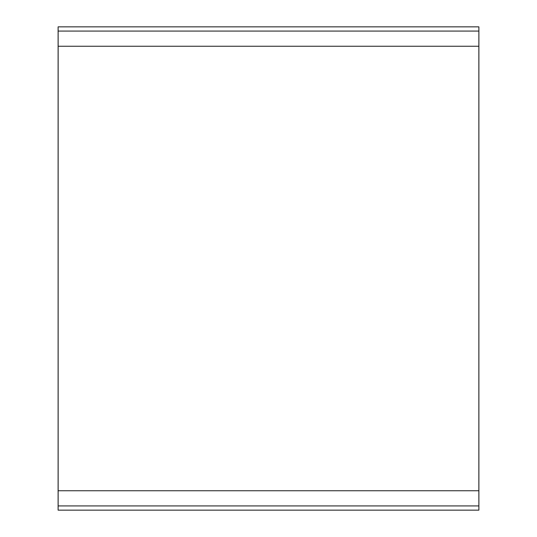 <?xml version="1.0" encoding="UTF-8"?>
<svg xmlns="http://www.w3.org/2000/svg" width="537" height="537" viewBox="0 0 537 537"><rect width="100%" height="100%" fill="white"/><g stroke="black" fill="none" stroke-linecap="round" stroke-linejoin="round"><path stroke-width="0.81" d="M478.883 510.15L58.11 510.15L478.883 510.15L478.856 490.751L58.144 490.751L58.144 46.249L478.856 46.249L478.883 26.85L478.883 32.891L478.883 26.85L58.11 26.85L478.883 26.85L58.11 26.85L58.11 32.891L58.11 26.85L58.137 31.072L478.863 31.072L58.137 31.072L58.144 46.249L478.856 46.249L478.856 490.751L58.144 490.751L58.137 505.928L478.863 505.928L58.137 505.928L58.11 510.15L58.11 504.109L58.11 510.15L478.883 510.15L478.883 26.85L478.883 510.15L58.11 510.15L58.11 26.85L478.883 26.85L478.883 510.15M58.117 32.891L58.11 510.15L58.117 32.891M58.11 32.891L58.11 26.85L58.11 32.891"/></g></svg>
